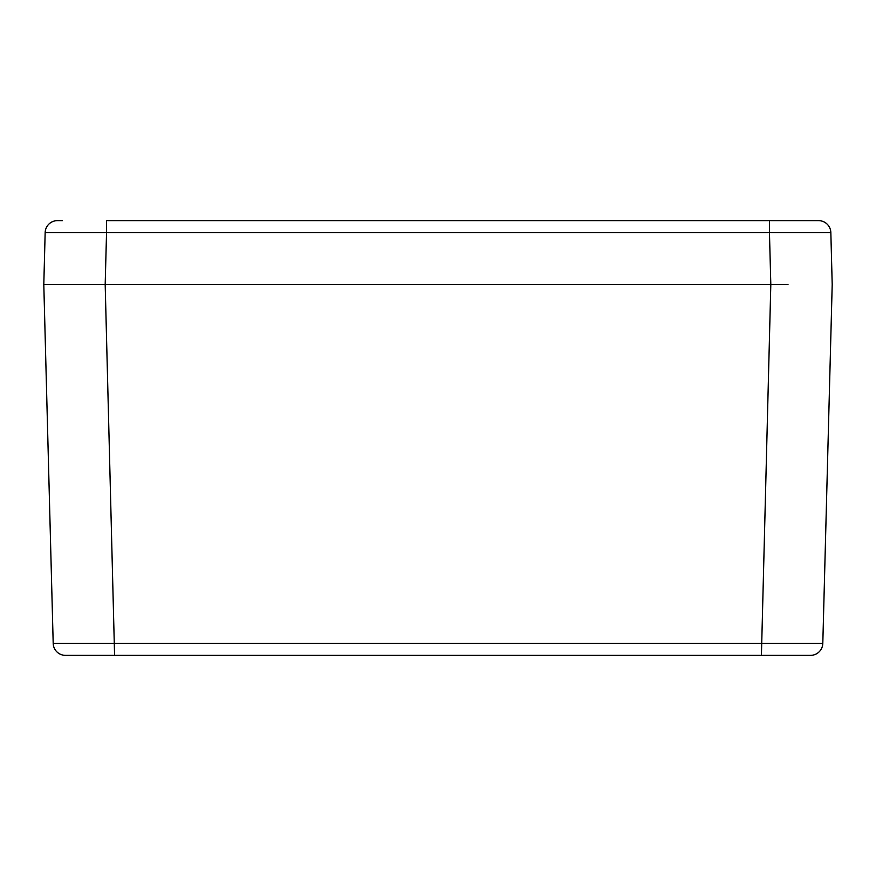 <?xml version="1.0" encoding="UTF-8"?>
<svg xmlns="http://www.w3.org/2000/svg" width="876" height="876" viewBox="0 0 876 876"><rect width="100%" height="100%" fill="white"/><g stroke="black" fill="none" stroke-linecap="round" stroke-linejoin="round"><path stroke-width="1.31" d="M161.688 655.357L75.73 655.357M65.47 655.357L810.53 655.357A12.275 12.275 0 0 0 822.805 643.4L53.195 643.4A12.275 12.275 0 0 0 65.47 655.357M787.995 284.492L43.8 284.492L53.195 643.4M815.414 220.642L769.457 220.642L769.457 232.6L830.842 232.6L832.2 284.492L822.805 643.4A12.275 12.275 0 0 1 810.53 655.357M62.426 220.642L57.433 220.642A12.275 12.275 0 0 0 45.158 232.6L43.8 284.492L88.005 284.492M45.158 232.6L106.543 232.6L106.543 220.642L818.567 220.642A12.275 12.275 0 0 1 830.842 232.6M770.814 284.492L769.457 232.6L106.543 232.6L105.186 284.492L770.814 284.492L761.419 655.357M105.186 284.492L114.581 655.357"/></g></svg>
